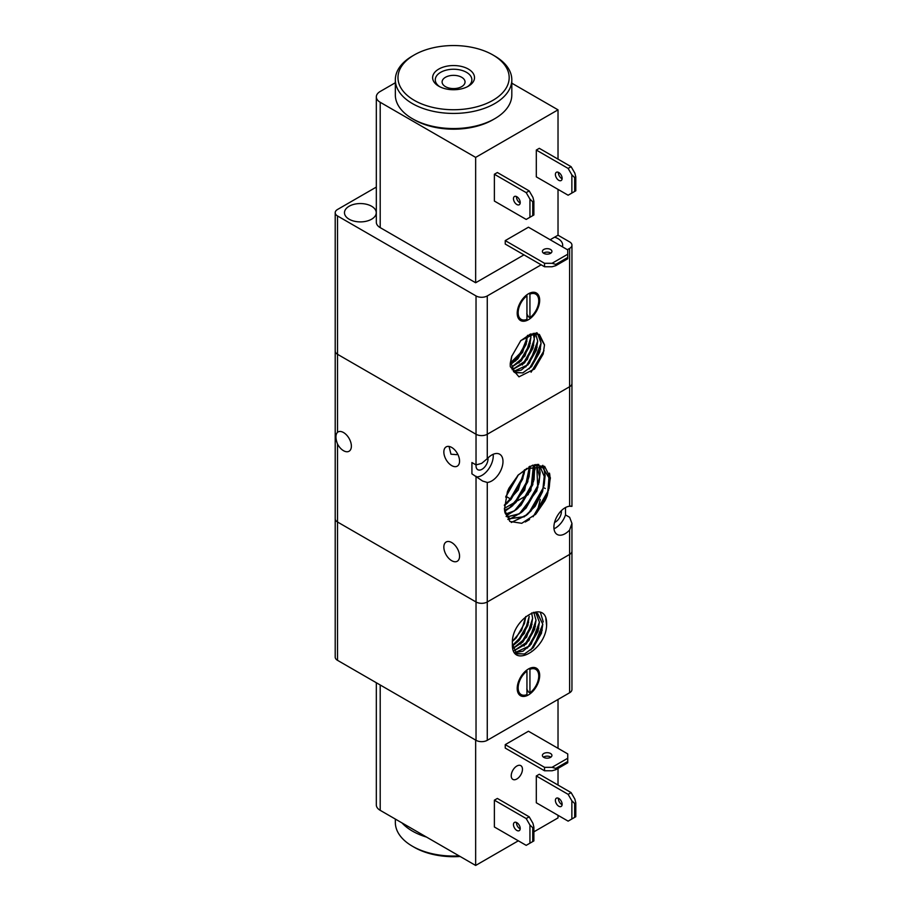<?xml version="1.0" encoding="UTF-8"?>
<svg xmlns="http://www.w3.org/2000/svg" width="911" height="911" viewBox="0 0 911 911"><rect width="100%" height="100%" fill="white"/><g stroke="black" fill="none" stroke-linecap="round" stroke-linejoin="round"><path stroke-width="1.37" d="M541.168 264.816L487.271 295.938A7.937 4.589 180 0 1 481.646 297.282A7.937 4.589 180 0 1 476.032 295.938L476.032 434.262L337.525 354.299A7.937 4.589 0 0 1 335.202 351.054L335.202 657.093A7.937 4.589 0 0 0 337.525 660.338L337.525 522.014A7.937 4.589 180 0 1 335.202 518.769A7.937 4.589 0 0 0 337.525 522.014L476.032 601.977A7.937 4.589 0 0 0 481.646 603.321A7.937 4.589 0 0 0 487.271 601.977L569.626 554.435A7.937 4.589 0 0 0 571.949 551.189L571.949 523.404L569.626 530.008A15.886 9.167 -60 0 1 565.127 533.687A15.886 9.167 -60 0 1 557.19 534.472A15.886 9.167 -60 0 1 554.753 521.741A15.886 9.167 -60 0 1 565.127 507.746A15.886 9.167 -60 0 1 569.626 506.243L571.949 506.357L571.949 383.474A7.937 4.589 180 0 1 569.626 386.719L487.271 434.262A7.937 4.589 180 0 1 481.646 435.606A7.937 4.589 180 0 1 476.032 434.262L337.525 354.299A7.937 4.589 180 0 1 335.202 351.054L335.202 212.73A7.937 4.589 180 0 1 337.525 209.484L376.323 187.085M571.892 506.277L569.626 505.992M481.646 463.392L487.271 458.688A15.886 9.167 -60 0 1 491.758 455.01A15.886 9.167 -60 0 1 499.695 454.225A15.886 9.167 -60 0 1 502.132 466.956A15.886 9.167 -60 0 1 491.758 480.951A15.886 9.167 -60 0 1 487.271 482.454L482.636 481.054L471.921 473.845L471.921 462.549L476.032 464.917L481.646 463.392M337.525 444.033C335.407 438.476 335.407 434.547 337.525 432.281A11.114 6.423 60 0 1 337.958 431.985A11.114 6.423 60 0 1 343.515 432.531A11.114 6.423 60 0 1 350.781 442.336A11.114 6.423 60 0 1 349.072 451.241A11.114 6.423 60 0 1 343.515 450.694A11.114 6.423 60 0 1 337.525 444.033L337.525 522.014L476.032 601.977L476.032 740.313A7.937 4.589 0 0 0 481.646 741.656A7.937 4.589 0 0 0 487.271 740.313L569.626 692.759A7.937 4.589 0 0 0 571.949 689.513L571.949 551.189A7.937 4.589 180 0 1 569.626 554.435L569.626 692.759M451.708 465.601A11.114 6.423 60 0 1 444.443 455.807A11.114 6.423 60 0 1 446.139 446.902A11.114 6.423 60 0 1 451.708 447.449A11.114 6.423 60 0 1 458.962 457.242A11.114 6.423 60 0 1 457.265 466.159A11.114 6.423 60 0 1 451.708 465.601M457.607 453.951L456.718 454.669L450.956 454.202L449.043 446.447M493.17 454.304A15.886 9.167 -60 0 1 482.021 475.326A15.886 9.167 -60 0 1 476.988 476.863M487.954 457.971A8.472 4.885 -60 0 1 482.021 469.279A8.472 4.885 -60 0 1 477.785 469.7A8.472 4.885 -60 0 1 476.077 464.952M565.503 507.541L565.503 514.92L569.626 517.289L571.949 523.404M565.503 514.92A15.886 9.167 -60 0 1 555.403 528.061A15.886 9.167 -60 0 1 553.99 528.779M517.835 475.417L526.797 468.539L542.637 467.389L549.242 478.264L547.295 495.482A30.439 17.571 -60 0 1 544.858 500.948L535.816 514.123L521.752 523.301L509.841 521.445L504.455 509.443L507.393 491.758A34.823 20.11 -60 0 1 509.033 488.068L518.37 474.847L532.423 465.305L544.641 466.364L550.403 477.865L547.295 495.482M526.638 468.448L542.478 467.309L548.946 477.375L547.75 493.443L544.858 500.948M539.859 466.25L544.231 476.385L542.74 490.551L531.022 511.014L524.132 516.708L509.534 518.587L504.945 512.791M539.95 466.273L544.436 476.84L542.592 491.655L535.099 506.391L524.292 516.81L509.693 518.678L504.751 511.788M537.399 464.371L539.881 466.204M537.41 464.371L539.79 466.181M536.773 465.817L537.741 487.658L526.011 508.133L519.122 513.827L507.359 516.753M507.268 516.731L506.106 516.412M536.875 465.817L539.574 476.977L536.807 491.029L519.281 513.918L507.427 516.833M507.336 516.81L506.129 516.457M535.941 464.496L536.818 465.737M535.862 464.508L536.716 465.726M533.242 466.147L532.73 484.777L521.012 505.229L514.123 510.934L505.594 514.043M533.356 466.125L530.851 490.505L514.282 511.025L505.639 514.146M532.981 465.122L533.322 466.011M532.878 465.157L533.208 466.033M529.177 467.4L527.731 481.873L516.002 502.348L509.112 508.042L504.535 510.274M529.314 467.343L524.668 490.175L509.272 508.133L504.557 510.422M529.211 466.614L529.302 467.195M529.075 466.683L529.154 467.252M524.508 469.894L518.165 490.084L504.421 505.149M524.337 470.008L522.72 478.992L510.991 499.456L504.432 504.956M518.2 475.052L505.696 497.121M505.799 496.734L517.71 476.111L505.787 496.768M561.324 510.707A8.472 4.885 -60 0 1 555.403 522.014A8.472 4.885 -60 0 1 554.56 522.424M451.708 560.698A11.114 6.423 60 0 1 444.443 550.904A11.114 6.423 60 0 1 446.139 541.999A11.114 6.423 60 0 1 451.708 542.546A11.114 6.423 60 0 1 458.962 552.339A11.114 6.423 60 0 1 457.265 561.256A11.114 6.423 60 0 1 451.708 560.698M545.29 488.512A11.114 6.423 -120 0 0 543.639 487.761M528.323 494.559L517.79 500.629M549.435 473.116L550.039 478.377L549.299 486.93M548.593 490.107L533.106 516.731M549.663 473.868L550.13 478.434L549.037 488.717M547.966 492.68L535.315 514.635M543.924 468.3L545.04 475.496L544.3 484.048M543.594 487.191L528.71 513.246M526.535 515.262L511.276 522.424M544.026 468.379L545.131 475.542L544.026 485.848M542.967 489.765L530.453 511.583M527.822 514.248L511.367 522.481M542.842 465.35L544.015 468.334M542.751 465.316L543.913 468.254M538.583 484.31L523.7 510.365M521.536 512.369L510.149 518.906L507.848 519.395M539.198 466.09L540.121 472.661L539.027 482.944M537.968 486.861L525.442 508.702M522.812 511.356L510.262 518.963M510.24 518.963L507.894 519.452M538.652 464.382L539.187 466.033M538.583 464.382L538.913 465.362M538.925 465.407L539.096 466.011M539.118 466.079L540.029 472.604M533.573 481.441L518.678 507.484M516.526 509.477L506.47 515.603M534.768 465.908L534.017 480.051M532.958 483.969L520.409 505.844M517.812 508.463L506.516 515.672M534.563 464.724L534.757 465.806M534.484 464.747L534.677 465.817M534.689 465.92L535.03 469.712M528.574 478.548L513.667 504.614M511.526 506.596L504.671 511.322M530.111 466.876L530.088 466.204M530.122 467.036L529.006 477.182M527.959 481.076L515.398 502.963M512.825 505.559L504.683 511.413M529.997 466.238L530.02 466.819M523.563 475.667L508.645 501.733M506.527 503.692L504.398 505.411M524.816 469.689L524.007 474.289M522.948 478.195L510.422 500.048M507.814 502.678L504.398 505.548M517.778 475.474L505.867 496.506M537.08 512.472L540.28 499.456M376.323 682.738L376.323 804.937A13.232 7.641 0 0 0 380.206 810.334L475.656 865.45L518.336 840.807M558.773 798.446A4.76 2.756 60 0 1 561.882 802.648A4.76 2.756 60 0 1 561.153 806.463A4.76 2.756 60 0 1 558.773 806.235A4.76 2.756 60 0 1 555.653 802.033A4.76 2.756 60 0 1 556.382 798.218A4.76 2.756 60 0 1 558.773 798.446M558.409 798.264A4.76 2.756 -120 0 0 561.768 804.504A4.76 2.756 -120 0 0 562.121 804.686M516.844 822.656A4.76 2.756 60 0 1 519.953 826.858A4.76 2.756 60 0 1 519.224 830.673A4.76 2.756 60 0 1 516.844 830.433A4.76 2.756 60 0 1 513.724 826.243A4.76 2.756 60 0 1 514.453 822.417A4.76 2.756 60 0 1 516.844 822.656M516.48 822.474A4.76 2.756 -120 0 0 519.839 828.703A4.76 2.756 -120 0 0 520.192 828.896M550.87 757.166A4.76 2.756 0 0 0 550.529 756.95A4.76 2.756 0 0 0 543.457 757.166M550.529 753.488A4.76 2.756 180 0 1 551.929 755.435A4.76 2.756 180 0 1 548.991 757.975A4.76 2.756 180 0 1 543.799 757.383A4.76 2.756 180 0 1 542.398 755.435A4.76 2.756 180 0 1 545.336 752.896A4.76 2.756 180 0 1 550.529 753.488M511.23 775.751A7.937 4.589 -60 0 1 514.692 767.768A7.937 4.589 -60 0 1 520.807 765.639A7.937 4.589 -60 0 1 522.458 769.271A7.937 4.589 -60 0 1 518.985 777.265A7.937 4.589 -60 0 1 512.87 779.395A7.937 4.589 -60 0 1 511.23 775.751M567.747 758.248L552.032 767.324L544.539 767.324L544.539 770.786L505.241 748.09L505.241 744.629L528.448 731.237L567.747 753.921L567.747 762.792L555.778 769.704L555.778 768.406L567.747 761.494M544.539 770.786L552.032 770.786L555.778 769.704M555.778 768.406L552.032 767.324M532.935 823.305L529.189 816.825L526.194 818.545L529.94 825.036L532.753 827.735L533.869 827.086L532.935 823.305M533.869 827.086L533.869 840.921L526.194 845.351L494.377 826.983L494.377 800.177L497.372 798.446L529.189 816.825M494.377 800.177L526.194 818.545M574.864 799.095L571.117 792.616L568.122 794.346L571.869 800.826L574.682 803.525L575.798 802.876L574.864 799.095M575.798 802.876L575.798 816.712L574.682 817.361L574.682 803.525M571.869 800.826L571.869 818.978L568.122 821.141L536.306 802.773L536.306 775.967L539.301 774.248L571.117 792.616M574.682 817.361L571.869 818.978M505.241 744.629L544.539 767.324M532.753 841.57L532.753 827.735M529.94 825.036L529.94 843.187M536.306 775.967L568.122 794.346M475.656 865.45L475.656 740.096L380.206 684.981A13.232 7.641 180 0 1 380.16 684.958M533.869 831.845L558.022 817.896L558.022 815.311M558.022 699.454L558.022 748.307M558.022 768.406L558.022 785.054M371.597 219.209A15.886 9.167 180 0 1 354.288 221.202A15.886 9.167 180 0 1 344.483 212.73A15.886 9.167 180 0 1 349.129 206.239A15.886 9.167 180 0 1 366.438 204.258A15.886 9.167 180 0 1 376.243 212.73A15.886 9.167 180 0 1 371.597 219.209M476.032 464.917L476.032 434.262A7.937 4.589 0 0 0 481.646 435.606A7.937 4.589 0 0 0 487.271 434.262L487.271 295.938M476.032 295.938L337.525 215.964A7.937 4.589 180 0 1 335.202 212.73M569.626 248.384L569.626 386.719A7.937 4.589 0 0 0 571.949 383.474L571.949 245.15A7.937 4.589 180 0 1 569.626 248.384L567.382 249.682M550.153 239.741L558.022 235.209L569.626 241.905A7.937 4.589 180 0 1 571.949 245.15M539.676 300.266A15.886 9.167 -60 0 1 532.741 316.242A15.886 9.167 -60 0 1 520.5 320.501A15.886 9.167 -60 0 1 517.209 313.225A15.886 9.167 -60 0 1 524.144 297.248A15.886 9.167 -60 0 1 536.385 292.989A15.886 9.167 -60 0 1 539.676 300.266M531.124 292.602A14.553 8.404 -60 0 1 534.222 293.274L535.725 294.139A14.553 8.404 -60 0 1 538.743 300.801A14.553 8.404 -60 0 1 529.94 317.643L528.448 316.777L526.763 313.828M528.904 293.524L529.94 294.116A14.553 8.404 -60 0 1 535.725 294.139M526.945 295.847L526.945 319.374A14.553 8.404 -60 0 1 521.16 319.351A14.553 8.404 -60 0 1 518.154 312.689A14.553 8.404 -60 0 1 526.945 295.847L526.137 295.38M461.683 77.287A11.467 6.628 180 0 1 465.043 81.967A11.467 6.628 180 0 1 457.96 88.082A11.467 6.628 180 0 1 445.468 86.647A11.467 6.628 180 0 1 442.097 81.967A11.467 6.628 180 0 1 449.18 75.852A11.467 6.628 180 0 1 461.683 77.287M520.557 340.839L530.464 334.018L539.369 334.405L544.482 345.03A22.684 13.096 -60 0 1 544.482 345.075L543.15 354.083L534.518 368.989L518.951 376.835L510.319 366.723A25.747 14.872 -60 0 1 510.24 364.81A25.747 14.872 -60 0 1 510.297 363.102L511.663 356.452L520.83 340.532L536.943 332.697L544.482 344.734A22.684 13.096 -60 0 1 544.482 345.03L544.482 345.075M514.168 372.166L522.675 372.929L531.432 366.689L539.711 352.284L541.088 343.071L537.547 333.631L541.1 343.083L531.83 366.279L522.88 372.861L514.988 372.724L510.718 362.578L511.845 355.905M539.369 334.405L544.482 344.734M537.706 341.113L529.542 363.022L521.297 370.082L513.428 371.494L528.038 364.742L536.317 350.314L537.695 341.113L535.497 333.267L537.706 341.113M534.313 339.154L527.241 359.64L512.176 369.764L524.634 362.783L532.912 348.355L534.301 339.154L533.186 333.358L534.313 339.154M511.242 367.44L521.251 360.813L529.519 346.408L530.908 337.195L530.555 333.995L530.908 337.195L524.941 356.099L511.242 367.452M527.526 335.328L522.652 352.352L510.741 364.389L517.847 358.854L526.125 344.438L527.515 335.339M543.298 353.616L534.29 369.24M544.015 350.678L531.067 372.235M539.87 351.748L531.056 367.087M540.542 349.027L529.189 368.887M536.465 349.801L527.674 365.117M537.137 347.102L525.784 366.939M533.072 347.854L524.292 363.147M533.744 345.121L522.402 364.969M534.415 333.255L534.825 336.945M529.667 345.907L520.887 361.2M530.35 343.14L519.008 362.999M526.285 343.914L517.471 359.264M526.957 341.17L515.615 361.041M527.48 337.15L521.456 351.897L510.718 362.669M569.626 506.243L569.626 386.719L487.271 434.262L487.271 458.688M526.763 294.891L526.763 295.745M529.94 294.116L529.94 317.643M521.16 319.351L519.669 318.486A14.553 8.404 -60 0 1 517.539 316.14M554.617 237.167A15.886 9.167 180 0 1 562.668 245.15A15.886 9.167 180 0 1 562.406 246.813M511.811 79.804L511.811 94.938A58.236 33.627 180 0 1 494.753 118.703L492.885 119.785A55.594 32.09 0 0 1 414.266 119.785L412.398 118.703A58.236 33.627 180 0 1 395.34 94.938L395.34 79.804A58.236 33.627 0 0 0 412.398 103.581A58.236 33.627 0 0 0 475.861 110.869A58.236 33.627 0 0 0 511.811 79.804A58.236 33.627 0 0 0 494.753 56.026L492.885 54.945A55.594 32.09 180 0 1 492.885 100.335A55.594 32.09 180 0 1 414.266 100.335A55.594 32.09 180 0 1 414.266 54.945A55.594 32.09 180 0 1 492.885 54.945L494.753 56.026M494.753 118.703A58.236 33.627 180 0 1 412.398 118.703L414.266 119.785M414.266 54.945L412.398 56.026A58.236 33.627 0 0 0 395.34 79.804M439.762 86.739A18.3 10.568 180 0 1 435.276 79.804A18.3 10.568 180 0 1 446.572 70.045A18.3 10.568 180 0 1 466.512 72.333A18.3 10.568 180 0 1 471.875 79.804A18.3 10.568 180 0 1 467.389 86.739M468.379 69.088A20.942 12.094 0 0 0 438.76 69.088A20.942 12.094 0 0 0 438.76 86.192L438.76 86.192A20.942 12.094 0 0 0 468.379 86.192A20.942 12.094 0 0 0 468.379 69.088M511.811 83.174L558.022 109.844L475.656 157.398L475.656 282.752L380.206 227.636A13.232 7.641 0 0 1 376.323 222.238L376.323 96.885A13.232 7.641 180 0 1 380.206 91.476L395.34 82.742M475.656 157.398L380.206 102.283A13.232 7.641 180 0 1 376.323 96.885M516.48 196.548A4.76 2.756 -120 0 0 519.839 202.789A4.76 2.756 -120 0 0 520.192 202.971M516.844 196.73A4.76 2.756 60 0 1 519.953 200.932A4.76 2.756 60 0 1 519.224 204.747A4.76 2.756 60 0 1 516.844 204.508A4.76 2.756 60 0 1 513.724 200.318A4.76 2.756 60 0 1 514.453 196.491A4.76 2.756 60 0 1 516.844 196.73M558.409 172.338A4.76 2.756 -120 0 0 561.768 178.579A4.76 2.756 -120 0 0 562.121 178.761M558.773 172.521A4.76 2.756 60 0 1 561.882 176.723A4.76 2.756 60 0 1 561.153 180.537A4.76 2.756 60 0 1 558.773 180.31A4.76 2.756 60 0 1 555.653 176.108A4.76 2.756 60 0 1 556.382 172.293A4.76 2.756 60 0 1 558.773 172.521M550.529 249.466A4.76 2.756 180 0 1 551.929 251.413A4.76 2.756 180 0 1 548.991 253.953A4.76 2.756 180 0 1 543.799 253.36A4.76 2.756 180 0 1 542.398 251.413A4.76 2.756 180 0 1 545.336 248.874A4.76 2.756 180 0 1 550.529 249.466M550.87 253.144A4.76 2.756 0 0 0 550.529 252.928A4.76 2.756 0 0 0 543.457 253.144M552.032 263.302L544.539 263.302L544.539 266.764L552.032 266.764L555.778 265.682L555.778 264.384L552.032 263.302L567.747 254.226L567.747 258.758L555.778 265.682M555.778 264.384L567.747 257.471M544.539 266.764L505.241 244.068L505.241 240.606L528.448 227.203L567.747 249.899L567.747 254.226M571.869 193.064L568.122 195.216L536.306 176.848L536.306 150.053L568.122 168.421L571.869 174.901L571.869 193.064L574.682 191.435L574.682 177.599L575.798 176.962L574.864 173.17L571.117 166.69L568.122 168.421M575.798 176.962L575.798 190.786L574.682 191.435M571.869 174.901L574.682 177.599M536.306 150.053L539.301 148.322L571.117 166.69M529.94 217.262L526.194 219.426L494.377 201.058L494.377 174.252L526.194 192.631L529.94 199.11L532.753 201.809L533.869 201.16L533.869 214.996L529.94 217.262L529.94 199.11M532.753 215.645L532.753 201.809M533.869 201.16L532.935 197.38L529.189 190.9L526.194 192.631M494.377 174.252L497.372 172.521L529.189 190.9M505.241 240.606L544.539 263.302M558.022 235.209L558.022 189.386M558.022 159.129L558.022 109.844M475.656 282.752L523.95 254.875M487.271 740.313L487.271 601.977A7.937 4.589 180 0 1 481.646 603.321A7.937 4.589 180 0 1 476.032 601.977L476.032 476.225M517.209 688.431A15.886 9.167 -60 0 1 524.144 672.455A15.886 9.167 -60 0 1 536.385 668.196A15.886 9.167 -60 0 1 539.676 675.472A15.886 9.167 -60 0 1 532.741 691.449A15.886 9.167 -60 0 1 520.5 695.708A15.886 9.167 -60 0 1 517.209 688.431M528.904 668.731L529.94 669.323A14.553 8.404 -60 0 1 535.725 669.346A14.553 8.404 -60 0 1 538.743 676.008A14.553 8.404 -60 0 1 529.94 692.85L528.448 691.984L526.763 689.046M521.16 694.558A14.553 8.404 -60 0 1 518.154 687.896A14.553 8.404 -60 0 1 526.945 671.054L526.945 694.581A14.553 8.404 -60 0 1 521.16 694.558L519.669 693.692A14.553 8.404 -60 0 1 517.539 691.347M512.403 643.667A22.684 13.096 -60 0 1 512.403 643.621C510.889 619.97 545.302 598.607 546.577 621.974A25.747 14.872 -60 0 1 546.657 623.887A25.747 14.872 -60 0 1 546.6 625.595C545.621 650.272 511.185 669.232 512.403 643.963A22.684 13.096 -60 0 1 512.403 643.667M533.242 612.374L537.672 613.536L542.797 624.172L541.407 633.373L533.129 647.778L524.372 654.018L516.173 653.472M537.399 613.388L542.785 624.16L533.527 647.368L524.577 653.95L516.685 653.813L512.403 643.963M539.392 622.202L538.014 631.403L529.735 645.819L515.125 652.583L523.005 651.171L531.25 644.1L539.403 622.202L535.862 612.761L539.392 622.202M535.998 620.243L534.62 629.444L526.33 643.872L513.861 650.841L528.938 640.729L536.01 620.243L533.8 612.397L535.998 620.243M531.648 612.932L532.605 618.284L531.215 627.485L522.948 641.902L512.939 648.53L526.638 637.188L532.616 618.284L531.66 612.932M512.438 645.478L524.372 633.396L529.211 616.326L527.822 625.527L519.555 639.943L512.438 645.466M545.837 618.671L546.6 625.595M542.239 630.105L530.885 649.976M541.567 632.849L532.753 648.188M540.405 612.454L543.309 621.962M538.834 628.18L527.48 648.028M538.173 630.879L529.371 646.218M535.44 626.221L524.087 646.058M534.768 628.932L525.989 644.236M532.047 624.24L520.705 644.088M531.364 626.996L522.595 642.278M528.665 622.259L517.311 642.13M527.97 625.026L519.179 640.342M518.78 640.775L512.494 646.07M524.451 623.5L516.013 638.133M525.772 616.508L524.429 623.557L516.15 637.985L512.438 641.378L521.582 630.355L525.784 616.496M487.271 482.454L487.271 601.977L569.626 554.435L569.626 530.008M526.945 671.054L526.137 670.587M529.94 669.323L529.94 692.85M526.763 670.109L526.763 670.952M531.124 667.809A14.553 8.404 -60 0 1 534.222 668.48L535.725 669.346M337.525 660.338L476.032 740.313M401.99 822.918A58.236 33.627 0 0 0 412.398 831.083A58.236 33.627 0 0 0 426.542 837.095M459.133 855.907A58.236 33.627 180 0 1 412.398 846.217L412.398 846.217A58.236 33.627 180 0 1 395.34 822.439L395.34 819.08M414.266 847.298L412.398 846.217L414.266 847.298A55.594 32.09 0 0 0 460.112 856.477M337.525 432.281L337.525 215.964M380.206 810.334L380.206 684.981M380.206 227.636L380.206 102.283M504.387 508.372L516.822 501.198M525.26 521.992L529.553 519.521M511.003 499.251L506.277 496.518"/></g></svg>
